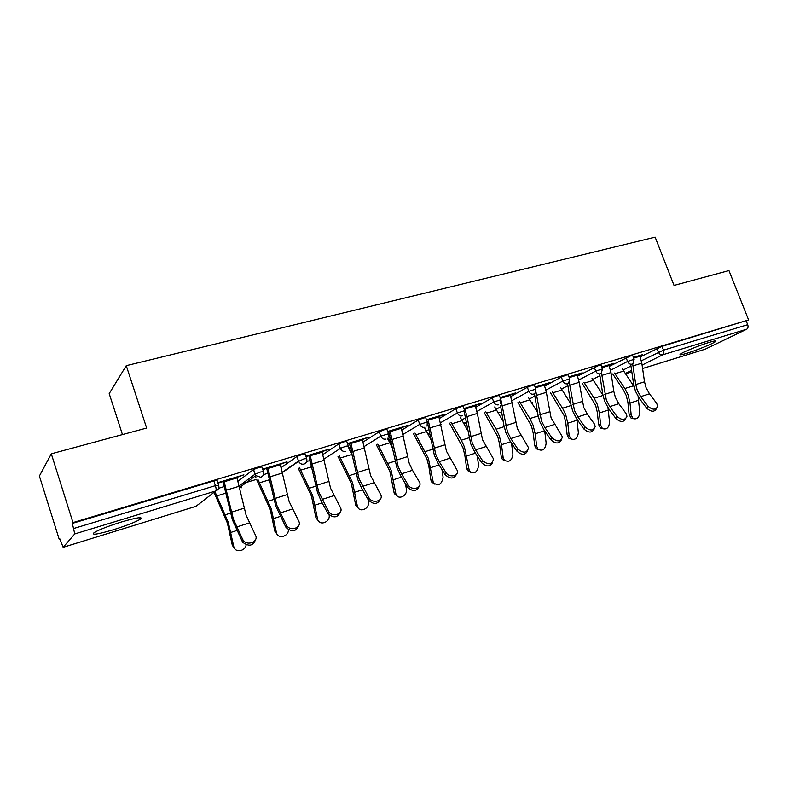<?xml version="1.0" encoding="UTF-8"?>
<svg xmlns="http://www.w3.org/2000/svg" width="788" height="788" viewBox="0 0 788 788"><rect width="100%" height="100%" fill="white"/><g stroke="black" fill="none" stroke-linecap="round" stroke-linejoin="round"><path stroke-width="1.18" d="M113.413 529.743C126.129 525.734 135.034 522.267 140.126 519.351C143.682 516.465 137.437 517.342 121.421 521.991C108.557 526.029 99.524 529.526 94.314 532.481C90.837 535.426 97.2 534.51 113.413 529.743M686.781 353.3C696.533 350.355 713.357 343.489 715.563 341.519C716.735 340.465 714.647 340.741 709.279 342.347C699.488 345.282 682.438 352.256 680.32 354.167C679.118 355.25 681.275 354.964 686.781 353.3M122.455 434.582L109.197 393.616L126.267 365.662L655.143 237.168L674.035 285.423L728.949 270.579L748.6 319.918L662.028 346.356L663.506 350.148L747.714 324.686L746.266 321.071M59.277 539.524L59.829 538.834L63.148 547.315L74.761 533.929L72.338 523.39L72.988 522.582L51.309 453.819L39.4 476.041L59.277 539.524L59.977 539.307M242.103 483.753L256.583 479.34M284.251 470.899L285.207 470.603M349.872 450.884L351.487 450.391M387.893 439.29L388.671 439.044M747.714 324.686C748.383 326.813 748.058 328.31 746.738 329.197L705.112 349.212L642.594 368.518M51.309 453.819L146.647 428.042L126.267 365.662M72.988 522.582L748.6 319.918M633.414 357.397L642.693 354.6M639.846 355.851L642.821 354.955M238.104 481.163L253.46 469.569L258.956 467.363L261.951 467.018L263.419 471.342M72.338 523.39L213.834 480.907L217.124 480.483L218.601 484.935M640.25 356.905L662.028 346.356M280.282 464.319L286.99 461.837L262.68 469.165M262.818 469.579L267.94 468.042M322.981 454.489L338.84 443.92L344.277 441.753L346.789 441.507L348.227 445.653M362.381 439.546L368.626 437.222L347.508 443.585M347.656 443.989L350.906 443.014M348.887 448.234L350.827 447.643M350.719 447.259L348.759 447.86M388.661 438.492L390.365 437.074M402.018 429.962L418.221 420.063L423.58 417.935L425.756 417.739L427.185 421.747M438.867 416.478L444.698 414.291L426.485 419.777M426.623 420.171L428.16 419.709M427.342 424.407L427.736 423.885M464.595 413.631L470.712 443.792L474.721 452.016L481.566 462.654L482.473 460.566C488.373 465.314 492.067 464.792 493.534 459L482.512 439.734L477.341 413.434L475.046 405.14M475.785 407.229L492.214 397.841L497.504 395.753L499.385 395.576L500.813 399.467M510.299 394.926L515.746 392.877L500.124 397.585L500.439 398.354L510.447 395.33L510.161 394.561M544.774 386.071L561.351 377.068L566.562 375.019L568.207 374.861L569.625 378.644M577.151 374.763L582.253 372.822L568.946 376.831M609.42 366.312L631.218 355.605L632.675 355.467L634.084 359.141M608.996 365.159L613.941 363.268L601.697 366.962M577.614 376.034L599.412 365.149L600.958 365.002L602.377 368.735M544.262 384.682L549.541 382.682L535.111 387.036M510.841 396.472L527.359 387.282L532.609 385.214L534.372 385.046L535.791 388.878M475.184 405.524L480.818 403.407L463.935 408.489M464.073 408.874L464.831 408.647M426.653 425.983L428.111 425.116M439.527 418.389L455.858 408.765L461.177 406.657L463.206 406.47L464.634 410.41M388.582 436.178L390.03 435.734M389.922 435.36L388.651 435.744M401.289 427.815L407.317 425.559L387.696 431.469M387.844 431.873L390.208 431.154M363.199 441.979L379.245 431.775L384.642 429.627L386.967 429.411L388.415 433.489M292.092 465.481L293.057 465.186M309.536 460.182L310.206 459.985M310.098 459.591L309.408 459.798M322.075 451.711L328.537 449.308L305.842 456.154M305.99 456.557L310.167 455.297M281.306 467.53L296.958 456.498L302.405 454.321L305.123 454.046L306.571 458.261M236.922 477.39L243.886 474.829L217.852 482.68M218 483.103L224.117 481.261M656.512 408.509C654.493 412.203 651.233 412.104 646.731 408.223L647.913 406.184C652.543 410.115 655.813 410.164 657.724 406.312L656.67 403.298L649.46 393.823L646.032 387.597L644.515 381.806L641.816 363.16L639.718 355.496M647.913 406.184L640.713 396.64L637.285 390.385L635.758 384.574L632.646 363.751M630.774 364.765L633.66 384.317L635.473 391.232L639.551 398.689L646.731 408.223M632.941 418.546L630.991 418.014L629.1 414.488L627.928 402.51L626.263 395.556L623.623 390.385L612.729 373.945M638.093 396.551L639.817 412.203C639.295 417.541 637.049 419.669 633.079 418.586L630.991 418.014M614.512 373.039L624.864 388.533L628.036 394.729L630.016 403.052L631.188 415.059L633.079 418.586M622.392 369.03L634.094 386.652M625.81 418.625C623.692 422.466 620.353 422.398 615.792 418.418L616.925 416.369C621.762 420.457 625.111 420.408 626.982 416.241L625.967 413.395L618.807 403.712L615.379 397.369L613.832 391.498L610.995 372.576L608.858 364.805M616.925 416.369L609.784 406.618L606.366 400.245L601.48 373.029M599.688 374.113L602.741 394.059L604.593 401.082L608.661 408.686L615.792 418.418M594.122 429.056C591.906 433.065 588.488 433.026 583.859 428.948L584.942 426.879C589.995 431.125 593.433 430.987 595.255 426.456L594.27 423.816L587.168 413.917L583.75 407.455L579.18 382.308L577.013 374.408M584.942 426.879L577.85 416.921L574.442 410.42L569.261 382.347M567.606 383.766L570.837 404.116L572.728 411.247L576.786 418.999L583.859 428.948M561.411 439.812C559.096 444.008 555.589 444.008 550.871 439.812L551.905 437.744C557.215 442.147 560.741 441.901 562.474 436.985L551.098 417.867L546.34 392.345L544.134 384.317M551.905 437.744L544.882 427.559L541.484 420.93L535.889 391.646M534.461 393.695L537.899 414.498L539.829 421.747L543.878 429.647L550.871 439.812M527.615 450.923C525.202 455.316 521.597 455.365 516.8 451.041L517.765 448.963C523.36 453.543 526.965 453.159 528.59 447.82L517.371 428.623L510.447 395.33M517.765 448.963L510.821 438.552L507.433 431.785L500.902 399.693L493.731 401.969L492.214 397.841M500.508 405.436L503.877 425.224L505.847 432.592L509.875 440.64L516.8 451.041M482.473 460.566L475.607 449.909L472.239 443.014L467.008 416.596L464.693 408.263M492.677 462.379C490.175 467.008 486.472 467.097 481.566 462.654M602.534 428.633L600.377 427.953L598.614 424.545L597.334 412.41L595.639 405.347L582.105 383.214M607.981 407.711L609.567 422.201C608.976 427.786 606.602 429.913 602.426 428.564L600.377 427.953M583.839 382.318L594.191 398.226L597.363 404.53L599.382 412.981L600.663 425.146L602.426 428.564M591.955 378.122L602.909 395.064M571.073 439.044L568.778 438.177L567.163 434.917L565.774 422.614L564.041 415.453L550.526 392.759M576.855 419.098L578.353 432.514C577.683 438.384 575.161 440.482 570.778 438.817L568.778 438.177M552.201 391.872L562.543 408.223L565.715 414.646L567.784 423.215L569.172 435.547L570.778 438.817M560.554 387.46L570.788 403.761M538.598 449.771L536.135 448.687L534.717 445.614L533.21 433.154L531.437 425.875L517.933 402.599M519.548 401.722L529.891 418.546L533.043 425.087L535.17 433.794L536.677 446.284L538.096 449.357C542.686 451.406 545.375 449.337 546.153 443.151L544.705 430.849M528.157 397.073L537.593 412.597M505.049 460.842L502.419 459.473L501.217 456.666L499.582 444.028L497.76 436.641L484.285 412.725M485.832 411.868L496.164 429.194L499.316 435.863L501.493 444.708L503.118 457.375L504.33 460.182C509.127 462.694 511.993 460.684 512.909 454.134L511.52 443.122M494.706 406.953L503.246 421.521M470.377 472.268L467.57 470.544L466.604 468.082L464.841 455.267L462.98 447.761L449.524 423.156M451.002 422.309L461.325 440.206L464.457 447.003L469.421 471.303C474.415 474.366 477.469 472.426 478.572 465.481L477.301 456.025M460.143 417.098L467.678 430.475M456.548 474.209C453.947 479.094 450.145 479.252 445.121 474.662L445.959 472.564C449.042 478.08 459.138 476.228 457.267 470.525L446.461 451.228L438.729 416.094M445.959 472.564L439.192 461.66L435.843 454.617L428.022 419.315M427.421 422.624L434.385 455.385L438.374 463.768L445.121 474.662M434.523 484.068L431.538 481.911L430.839 479.872L428.938 466.88L427.017 459.256L413.592 433.902M414.99 433.075L428.436 458.517L433.331 482.709C438.492 486.432 441.743 484.6 443.083 477.213L441.999 469.628M424.417 427.529L430.8 439.399M419.157 486.432C416.478 491.604 412.557 491.83 407.396 487.102L408.154 484.994C411.326 490.875 422.092 488.461 419.699 482.443L412.498 470.269L409.169 463.127L401.151 427.421M408.154 484.994L401.496 473.824L398.167 466.634L390.07 430.76M388.711 431.607L396.797 467.373L400.757 475.942L407.396 487.102M397.418 496.243L394.286 493.574L389.824 471.145L376.437 444.964M377.748 444.166L391.163 470.426L396.009 494.421C398.373 500.341 407.672 495.75 406.391 489.338L405.584 484.059M387.479 438.246L392.522 448.205M380.446 499.06C377.679 504.556 373.64 504.862 368.331 499.976L369.011 497.858C372.261 504.143 383.756 501.07 380.771 494.766L370.557 475.44L362.244 439.143M369.011 497.858L359.161 479.065L350.759 442.61M349.488 443.437L357.87 479.793L361.8 488.54L368.331 499.976M359.003 508.831L355.782 505.571L351.34 483.458L337.973 456.351M339.195 455.572L352.591 482.749L357.427 506.457C359.328 513.234 369.858 508.812 368.42 501.877L368.026 499.444M349.025 448.638L352.738 456.764M340.327 512.111C337.5 517.972 333.344 518.376 327.838 513.313L328.438 511.195C331.768 517.913 344.051 514.091 340.406 507.521L330.556 488.196L321.928 451.297M328.438 511.195L318.746 491.958L310.029 454.883M308.857 455.7L317.554 492.658L321.445 501.601L327.838 513.313M319.199 521.833L315.968 517.923L311.487 496.194L298.14 468.062M299.273 467.294L312.649 495.514L317.544 518.859C318.785 526.473 330.635 522.424 329.118 514.938M306.699 461.502L309.674 460.596L311.27 464.664M298.741 525.606C296.091 531.723 291.865 532.363 286.064 527.517L286.566 525.389C290.279 532.028 302.494 527.517 298.652 520.986L289.097 501.414L280.134 463.896M286.359 525.025L276.854 505.315L267.792 467.619M266.718 468.407L275.751 505.985L285.857 527.152M277.937 535.279L274.884 531.309L270.195 509.393L256.849 480.059M257.873 479.331L271.259 508.743L276.371 532.294C277.366 539.356 288.428 537.042 288.487 529.822M255.883 477.37L255.479 476.169M255.588 539.573C253.194 545.926 248.929 546.842 242.783 542.331L242.29 541.514L242.684 539.386L243.177 540.204C247.284 546.488 259.085 541.602 255.45 535.19L246.083 515.125L236.784 476.967M242.684 539.386L233.386 519.174L223.969 480.828M223.004 481.596L232.391 519.824L242.29 541.514M235.129 549.167L232.322 545.345L227.387 523.084L214.021 492.333M214.927 491.623L228.343 522.454L233.721 546.389C234.696 553.009 245.117 551.649 246.161 544.823M746.738 329.197L662.688 354.807L642.092 365.11M631.612 370.36L625.278 373.522M625.455 373.798L631.828 371.828L625.465 373.808M642.584 368.508L705.112 349.212M641.373 360.766L663.506 350.148C664.205 352.374 663.929 353.92 662.688 354.807C660.837 355.122 659.408 354.236 658.404 352.137L656.936 348.345M63.247 547.266L196.064 506.29L215.764 490.973L74.761 533.929M73.924 528.433L215.41 485.654L213.834 480.907M140.166 519.322L139.584 517.657M215.764 490.973C216.355 490.175 216.237 488.402 215.41 485.654L218.7 485.201C219.32 487.969 218.345 489.89 215.764 490.973M195.838 506.349L198.448 504.428M622.993 370.084L630.971 366.036M610.552 370.232L627.563 361.465C628.588 363.603 630.045 364.499 631.956 364.164L632.931 363.603L634.143 359.308L627.563 361.465L626.086 357.614M592.684 379.442L599.944 375.699M561.44 389.105L567.931 385.696M578.747 380.013L595.728 371.099L594.241 367.188M529.211 399.092L534.875 396.049M545.917 390.129L562.839 381.057L561.351 377.068M495.947 409.405L500.735 406.775M511.993 400.59L528.866 391.341L527.359 387.282M461.601 420.073L465.452 417.896M476.947 411.425L493.731 401.969C494.795 404.254 496.41 405.199 498.577 404.805M424.614 427.411L425.559 430.041M426.111 431.115L428.977 429.45M440.699 422.654L457.385 412.971L455.858 408.765M388.543 438.187L389.981 442.235L391.242 441.477M403.19 434.296L419.758 424.358L418.221 420.063M364.371 446.402L380.781 436.148L379.245 431.775M324.163 458.99L340.396 448.372L338.84 443.92M282.498 472.111L298.504 461.049L296.948 456.508M241.286 487.831L240.852 486.551M239.296 485.822L255.026 474.209L253.46 469.569M600.22 373.837L601.333 373.167L602.446 368.912L595.728 371.099C596.762 373.276 598.259 374.182 600.22 373.837M531.486 402.786L532.53 402.274M567.449 383.815L568.719 383.007L569.704 378.841L562.839 381.057C563.883 383.264 565.429 384.189 567.449 383.815M498.055 412.922L500.035 412.272M533.594 394.138L535.052 393.133L535.87 389.095L528.866 391.341C529.92 393.586 531.496 394.522 533.594 394.138M463.374 423.117L466.309 422.732M462.359 415.837C460.123 416.251 458.458 415.296 457.385 412.971L464.723 410.666L464.329 414.173M429.815 434.03L427.175 433.006M424.87 427.263C422.555 427.697 420.851 426.732 419.758 424.358L427.283 422.013L427.145 425.018M391.823 444.531L389.833 442.334L391.882 444.796M390.099 442.531L388.405 438.286M386.031 439.093C383.638 439.546 381.894 438.561 380.781 436.148L388.514 433.764L388.602 436.01M345.794 451.357C343.312 451.829 341.509 450.834 340.396 448.372L345.824 446.215L348.335 445.949L348.513 447.131M282.567 472.426L298.613 461.354C299.824 463.659 301.637 464.565 304.06 464.073C306.443 463.058 307.32 461.226 306.68 458.577L303.971 458.872L298.613 461.354L296.958 456.498M253.539 469.52L255.785 475.607L260.749 477.262C263.222 476.218 264.147 474.346 263.517 471.638L260.523 472.002L255.026 474.209L255.785 475.607L239.65 487.437M635.758 384.574L644.515 381.806M640.713 396.64L649.46 393.823M633.02 365.849L641.816 363.16M633.69 358.126L639.994 356.225M638.674 400.245L630.016 403.052M629.1 414.488L631.188 415.059M623.623 371.069L614.955 373.729M633.542 385.795L624.864 388.533M604.81 394.345L613.832 391.498M609.784 406.618L618.807 403.712M601.924 375.354L610.995 372.576M601.983 367.701L609.134 365.534M572.856 404.431L582.174 401.486M577.85 416.921L587.168 413.917M569.822 385.165L579.18 382.308M569.231 377.59L577.299 375.147M539.869 414.843L549.492 411.809M544.882 427.559L554.506 424.456M536.667 395.3L546.34 392.345M535.397 387.804L544.41 385.076M505.788 425.599L515.726 422.466M510.821 438.552L520.76 435.34M502.419 405.771L512.417 402.717M470.554 436.719L480.838 433.479M475.607 449.909L485.891 446.589M467.008 416.596L477.341 413.434M464.979 409.051L475.331 405.928M608.316 410.085L599.382 412.981M598.614 424.545L600.663 425.146M593.275 380.387L584.341 383.126M602.987 395.448L594.191 398.226M577.003 420.231L567.784 423.215M567.163 434.917L569.172 435.547M561.982 389.991L552.772 392.808M571.093 405.524L562.543 408.223M544.616 430.731L535.17 433.794M534.717 445.614L536.677 446.284M529.694 399.89L520.188 402.816M538.165 415.926L529.891 418.546M510.614 441.753L501.493 444.708M501.217 456.666L503.118 457.375M496.361 410.124L486.551 413.139M504.153 426.672L496.164 429.194M475.45 453.149L466.693 455.986M466.604 468.082L468.456 468.83M461.945 420.684L451.81 423.796M468.988 437.783L461.325 440.206M434.119 448.224L444.757 444.865M439.192 461.66L449.82 458.232M430.376 427.795L441.073 424.525M428.317 420.122L439.024 416.891M439.093 464.93L430.731 467.648M430.839 479.872L432.622 480.67M426.377 431.597L415.897 434.818M432.632 449.268L425.303 451.583M396.403 460.133L407.416 456.656M401.496 473.824L412.498 470.269M392.473 439.379L403.545 436M390.356 431.578L401.447 428.239M401.456 477.134L393.517 479.705M393.842 492.076L395.566 492.914M389.617 442.886L378.772 446.205M395.005 461.157L388.051 463.354M357.358 472.455L368.764 468.85M362.46 486.413L373.867 482.739M353.211 451.386L364.677 447.88M351.054 443.447L362.539 439.98M362.5 489.762L355.014 492.185M355.565 504.694L357.22 505.581M351.576 454.558L340.357 457.995M356.058 473.46L349.498 475.528M316.904 485.221L328.724 481.498M322.016 499.464L333.836 495.652M312.531 463.817L324.42 460.182M310.324 455.74L322.223 452.145M322.125 502.842L315.141 505.108M315.939 517.765L317.515 518.701M311.703 466.791L300.592 470.2M315.702 486.206L309.586 488.146M274.963 498.469L287.226 494.598M280.085 512.988L292.338 509.038M270.353 476.71L282.675 472.948M268.087 468.496L280.429 464.762M280.272 516.416L273.82 518.504M274.884 531.309L276.371 532.294M268.196 473.204L263.507 474.632M269.654 479.695L259.4 482.847M273.869 499.425L268.216 501.207M231.455 512.2L244.172 508.181M236.577 527.024L249.294 522.927M226.58 490.097L239.375 486.186M224.265 481.724L237.08 477.853M236.843 530.491L230.973 532.393M232.322 545.345L233.721 546.389M224.501 486.482L218.65 488.264M226.028 493.081L216.71 495.947M230.47 513.136L225.338 514.761M715.317 340.889L715.563 341.519M195.907 506.349L63.207 547.296M498.114 413.02L498.794 412.892M500.272 403.525L500.902 399.693M463.511 423.353L465.186 423.264M427.5 433.577L429.834 434.109M351.241 449.584L351.418 450.076M240.803 486.59L241.227 487.87M196.005 506.32L198.152 504.655M538.096 449.357L536.135 448.687M504.33 460.182L502.419 459.473M469.421 471.303L467.57 470.544M433.331 482.709L431.538 481.911M396.009 494.421L394.286 493.574M357.427 506.457L355.782 505.571M317.544 518.859L315.968 517.923M286.064 527.517L286.566 525.389M242.783 542.331L243.177 540.204"/></g></svg>
